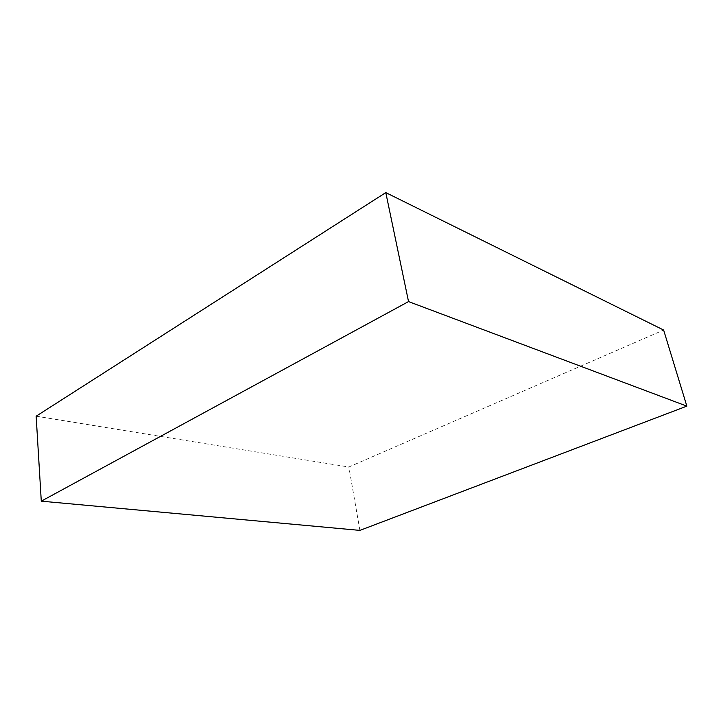 <?xml version="1.0" encoding="UTF-8"?>
<svg xmlns="http://www.w3.org/2000/svg" width="723" height="723" viewBox="0 0 723 723"><rect width="100%" height="100%" fill="white"/><g stroke="black" fill="none" stroke-linecap="round" stroke-linejoin="round"><path stroke-width="0.54" stroke-dasharray="3.62 2.71" d="M36.15 416.186L348.857 467.004L663.633 330.04M359.891 530.393L348.857 467.004"/><path stroke-width="1.08" d="M385.793 192.607L36.15 416.186L41.283 501.166L359.891 530.393L686.85 406.136L663.633 330.04L385.793 192.607L408.531 301.581L41.283 501.166M686.85 406.136L408.531 301.581"/></g></svg>
